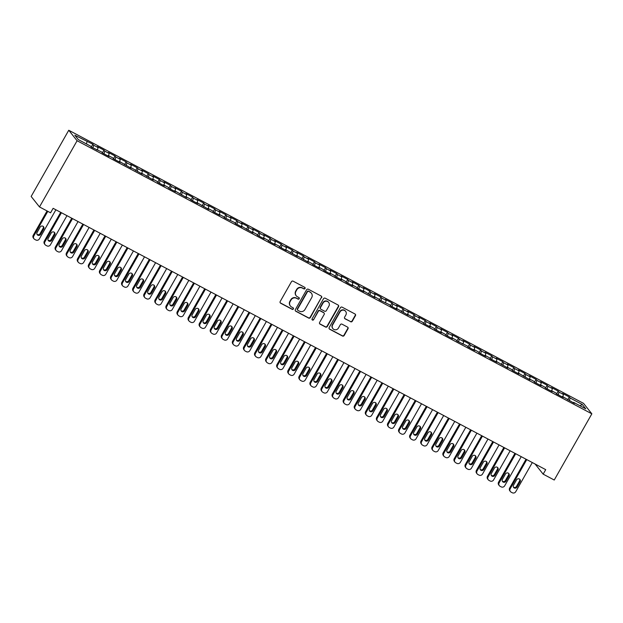 <?xml version="1.0" encoding="UTF-8"?>
<svg xmlns="http://www.w3.org/2000/svg" width="623" height="623" viewBox="0 0 623 623"><rect width="100%" height="100%" fill="white"/><g stroke="black" fill="none" stroke-linecap="round" stroke-linejoin="round"><path stroke-width="0.93" d="M305.036 288.488A0.896 0.857 141.5 0 0 304.717 287.32L293.16 281.183A1.277 1.223 141.5 0 0 291.447 281.713L280.186 301.532A1.277 1.223 141.5 0 0 280.646 303.214L292.203 309.343A0.896 0.857 141.5 0 0 293.34 308.019A0.896 0.857 141.5 0 0 293.075 307.801L291.58 307.007A4.081 3.917 141.5 0 1 290.108 301.633L291.042 299.982A4.081 3.917 141.5 0 1 296.525 298.308L298.02 299.102A0.896 0.857 141.5 0 0 299.157 297.771A0.896 0.857 141.5 0 0 298.9 297.56L297.405 296.766A4.081 3.917 141.5 0 1 295.925 291.393L296.86 289.742A4.081 3.917 141.5 0 1 302.342 288.067L303.837 288.862A0.896 0.857 141.5 0 0 305.036 288.488M296.213 295.777L295.987 295.497A4.081 3.917 141.5 0 1 295.699 291.112L296.634 289.461A4.081 3.917 141.5 0 1 302.116 287.779L303.611 288.574A0.896 0.857 141.5 0 0 304.849 287.405M280.171 302.755A1.277 1.223 141.5 0 0 280.42 302.926L291.977 309.063A0.896 0.857 141.5 0 0 293.207 307.887M290.396 306.025L290.17 305.737A4.081 3.917 141.5 0 1 289.882 301.353L290.816 299.702A4.081 3.917 141.5 0 1 296.299 298.02L297.794 298.814A0.896 0.857 141.5 0 0 299.024 297.646M350.578 321.748A1.277 1.223 141.5 0 0 352.291 321.227L355.445 315.666A1.277 1.223 141.5 0 0 354.985 313.984L342.152 307.178A1.277 1.223 141.5 0 0 340.438 307.7L329.178 327.527A1.277 1.223 141.5 0 0 329.637 329.201L342.471 336.015A1.277 1.223 141.5 0 0 344.184 335.486L348 328.773A1.277 1.223 141.5 0 0 347.541 327.091L342.05 324.178A1.277 1.223 141.5 0 0 340.337 324.7L338.445 328.033A3.411 3.271 141.5 0 1 332.869 328.609A3.411 3.271 141.5 0 1 332.627 324.949L340.041 311.897A3.411 3.271 141.5 0 1 345.617 311.321A3.411 3.271 141.5 0 1 345.858 314.981L344.62 317.162A1.277 1.223 141.5 0 0 345.08 318.836L350.352 321.468A1.277 1.223 141.5 0 0 352.065 320.946L355.219 315.378A1.277 1.223 141.5 0 0 355.235 314.163M545.717 469.656L53.119 208.323L50.572 212.817L39.49 206.937L77.096 140.736L591.85 413.828L554.244 480.022L543.163 474.15L545.717 469.656M321.624 297.724A1.277 1.223 141.5 0 0 321.164 296.042L308.33 289.236A1.277 1.223 141.5 0 0 306.617 289.757L295.357 309.584A1.277 1.223 141.5 0 0 295.816 311.259L308.65 318.073A1.277 1.223 141.5 0 0 310.363 317.543L321.398 297.436A1.277 1.223 141.5 0 0 321.413 296.221M325.245 298.207L338.071 305.013A1.277 1.223 141.5 0 1 338.538 306.695L327.277 326.514A1.277 1.223 141.5 0 1 325.564 327.044L320.066 324.124A1.277 1.223 141.5 0 1 319.607 322.449L324.178 314.413A1.277 1.223 141.5 0 0 323.711 312.73L320.066 310.799A1.277 1.223 141.5 0 0 318.361 311.321L313.603 319.692A0.896 0.857 141.5 0 1 312.146 319.84A0.896 0.857 141.5 0 1 312.076 318.883L323.532 298.729A1.277 1.223 141.5 0 1 325.245 298.207M77.096 140.736L68.756 130.254L583.51 403.346L591.85 413.828M91.285 147.059L92.882 144.24L74.846 135.253L78.319 139.614L90.506 146.086L91.308 147.09L101.588 151.965L102.39 152.97L109.033 156.498L108.231 155.485L112.67 157.837L113.464 158.842L120.114 162.369L119.312 161.365L131.196 168.249L130.394 167.244L142.27 174.129L141.476 173.124L153.351 180.008L152.549 179.003L156.98 181.348L157.783 182.36L164.433 185.888L163.631 184.875L168.062 187.227L168.864 188.232L175.515 191.759L174.713 190.755L186.589 197.639L185.786 196.634L190.225 198.986L191.02 199.991L197.67 203.519L196.868 202.514L208.752 209.398L207.95 208.394L212.381 210.738L213.183 211.75L219.826 215.27L219.031 214.265L223.462 216.617L224.264 217.622L234.536 222.497L235.338 223.501L241.989 227.029L241.187 226.024L253.07 232.909L252.268 231.904L256.699 234.256L257.501 235.26L264.144 238.788L263.35 237.776L267.781 240.128L268.575 241.14L275.226 244.66L274.424 243.655L278.855 246.007L279.657 247.012L286.307 250.539L285.505 249.535L297.389 256.419L296.587 255.414L308.463 262.299L307.661 261.294L312.1 263.646L312.894 264.65L319.544 268.178L318.742 267.166L323.173 269.518L323.976 270.53L330.626 274.05L329.824 273.045L334.255 275.397L335.057 276.402L341.7 279.929L340.906 278.925L345.337 281.277L346.131 282.281L352.782 285.809L351.979 284.804L356.411 287.156L357.213 288.161L363.863 291.689L363.061 290.684L374.945 297.568L374.143 296.556L378.574 298.908L379.376 299.912L389.655 304.787L390.45 305.792L397.1 309.32L396.298 308.315L408.182 315.199L407.38 314.194L419.256 321.079L418.461 320.074L422.892 322.418L423.695 323.43L430.337 326.958L429.535 325.946L433.966 328.298L434.768 329.302L441.419 332.83L440.617 331.825L445.048 334.177L445.85 335.182L452.5 338.71L451.698 337.705L456.129 340.057L456.932 341.061L467.211 345.936L468.005 346.941L474.656 350.469L473.854 349.464L478.285 351.808L479.087 352.82L485.738 356.34L484.935 355.336L489.367 357.688L490.169 358.692L496.819 362.22L496.017 361.215L507.893 368.1L507.091 367.095L511.53 369.447L512.324 370.451L518.975 373.979L518.172 372.975L530.056 379.859L529.254 378.846L533.685 381.198L534.487 382.211L541.13 385.73L540.336 384.726L544.767 387.078L545.561 388.082L552.212 391.61L551.41 390.605L555.841 392.957L556.643 393.962L563.293 397.49L562.491 396.485L574.375 403.369L573.573 402.365L573.183 402.738M92.882 144.24L93.684 145.245L98.115 147.596L97.476 149.777M102.359 152.939L103.963 150.12L97.313 146.592L98.115 147.596M103.963 150.12L104.765 151.124L109.196 153.476L108.55 155.657M113.441 158.81L115.037 155.999L108.394 152.471L109.196 153.476M115.037 155.999L115.839 157.004L120.27 159.356L119.632 161.536M124.522 164.69L126.119 161.879L119.476 158.351L120.27 159.356M126.119 161.879L126.921 162.883L131.352 165.235L130.713 167.416M135.596 170.57L137.2 167.751L130.55 164.223L131.352 165.235M137.2 167.751L138.002 168.755L142.433 171.107L141.795 173.295M146.678 176.449L148.282 173.63L141.631 170.102L142.433 171.107M148.282 173.63L149.076 174.635L153.507 176.987L152.869 179.167M157.759 182.329L159.356 179.51L152.713 175.982L153.507 176.987M159.356 179.51L160.158 180.514L164.589 182.866L163.95 185.047M168.841 188.201L170.437 185.389L163.787 181.861L164.589 182.866M170.437 185.389L171.239 186.394L175.67 188.746L175.032 190.926M179.915 194.08L181.519 191.261L174.868 187.741L175.67 188.746M181.519 191.261L182.321 192.273L186.752 194.625L186.113 196.806M190.996 199.96L192.6 197.141L185.95 193.613L186.752 194.625M192.6 197.141L193.395 198.145L197.826 200.497L197.187 202.685M202.078 205.839L203.674 203.02L197.032 199.492L197.826 200.497M203.674 203.02L204.476 204.025L208.907 206.377L208.269 208.557M213.159 211.711L214.756 208.9L208.105 205.372L208.907 206.377M214.756 208.9L215.558 209.904L219.989 212.256L219.351 214.437M224.233 217.591L225.838 214.779L219.187 211.252L219.989 212.256M225.838 214.779L226.632 215.784L231.071 218.136L230.424 220.316M235.315 223.47L236.911 220.651L230.269 217.131L231.071 218.136M236.911 220.651L237.713 221.663L242.145 224.015L241.506 226.196M246.397 229.35L247.993 226.531L241.342 223.003L242.145 224.015M247.993 226.531L248.795 227.535L253.226 229.887L252.588 232.068M257.47 235.229L259.075 232.41L252.424 228.882L253.226 229.887M259.075 232.41L259.877 233.415L264.308 235.767L263.669 237.947M268.552 241.101L270.156 238.29L263.506 234.762L264.308 235.767M270.156 238.29L270.95 239.294L275.382 241.646L274.743 243.827M279.634 246.981L281.23 244.169L274.587 240.642L275.382 241.646M281.23 244.169L282.032 245.174L286.463 247.526L285.825 249.706M290.715 252.86L292.312 250.041L285.661 246.521L286.463 247.526M292.312 250.041L293.114 251.053L297.545 253.397L296.906 255.586M301.789 258.74L303.393 255.921L296.743 252.393L297.545 253.397M303.393 255.921L304.195 256.925L308.626 259.277L307.98 261.458M312.871 264.619L314.467 261.8L307.824 258.272L308.626 259.277M314.467 261.8L315.269 262.805L319.7 265.157L319.062 267.337M323.952 270.491L325.549 267.68L318.906 264.152L319.7 265.157M325.549 267.68L326.351 268.684L330.782 271.036L330.143 273.217M335.026 276.371L336.63 273.559L329.98 270.032L330.782 271.036M336.63 273.559L337.432 274.564L341.863 276.916L341.225 279.096M346.108 282.25L347.712 279.431L341.061 275.903L341.863 276.916M347.712 279.431L348.506 280.443L352.945 282.787L352.299 284.976M357.189 288.13L358.786 285.311L352.143 281.783L352.945 282.787M358.786 285.311L359.588 286.315L364.019 288.667L363.38 290.848M368.271 294.009L369.867 291.19L363.217 287.662L364.019 288.667M369.867 291.19L370.669 292.195L375.101 294.547L374.462 296.727M379.345 299.881L380.949 297.07L374.298 293.542L375.101 294.547M380.949 297.07L381.751 298.074L386.182 300.426L385.544 302.607M390.426 305.761L392.031 302.949L385.38 299.422L386.182 300.426M392.031 302.949L392.825 303.954L397.256 306.306L396.617 308.486M401.508 311.64L403.104 308.821L396.462 305.293L397.256 306.306M403.104 308.821L403.906 309.826L408.338 312.178L407.699 314.366M412.59 317.52L414.186 314.701L407.535 311.173L408.338 312.178M414.186 314.701L414.988 315.705L419.419 318.057L418.781 320.238M423.663 323.399L425.268 320.58L418.617 317.052L419.419 318.057M425.268 320.58L426.062 321.585L430.501 323.937L429.854 326.117M434.745 329.271L436.341 326.46L429.699 322.932L430.501 323.937M436.341 326.46L437.144 327.464L441.575 329.816L440.936 331.997M445.827 335.151L447.423 332.332L440.773 328.812L441.575 329.816M447.423 332.332L448.225 333.344L452.656 335.696L452.018 337.876M456.9 341.03L458.505 338.211L451.854 334.683L452.656 335.696M458.505 338.211L459.307 339.216L463.738 341.568L463.099 343.756M467.982 346.91L469.586 344.091L462.936 340.563L463.738 341.568M469.586 344.091L470.381 345.095L474.812 347.447L474.173 349.628M479.064 352.782L480.66 349.97L474.017 346.443L474.812 347.447M480.66 349.97L481.462 350.975L485.893 353.327L485.255 355.507M490.145 358.661L491.742 355.85L485.091 352.322L485.893 353.327M491.742 355.85L492.544 356.854L496.975 359.206L496.336 361.387M501.219 364.541L502.823 361.722L496.173 358.202L496.975 359.206M502.823 361.722L503.625 362.734L508.057 365.086L507.418 367.266M512.301 370.42L513.897 367.601L507.254 364.073L508.057 365.086M513.897 367.601L514.699 368.606L519.13 370.958L518.492 373.138M523.382 376.3L524.979 373.481L518.336 369.953L519.13 370.958M524.979 373.481L525.781 374.485L530.212 376.837L529.573 379.018M534.456 382.172L536.06 379.36L529.41 375.833L530.212 376.837M536.06 379.36L536.862 380.365L541.294 382.717L540.655 384.897M545.538 388.051L547.142 385.24L540.491 381.712L541.294 382.717M547.142 385.24L547.936 386.244L552.375 388.596L551.729 390.777M556.619 393.931L558.216 391.112L551.573 387.592L552.375 388.596M558.216 391.112L559.018 392.124L563.449 394.468L562.81 396.656M567.701 399.81L569.297 396.991L562.647 393.463L563.449 394.468M569.297 396.991L570.1 397.996L582.287 404.467L585.76 408.828L573.573 402.365M562.491 396.485L562.102 396.859M570.1 397.996L569.313 400.682M582.287 404.467L579.927 405.737M559.018 392.124L558.231 394.803M540.336 384.726L539.946 385.107M547.936 386.244L547.15 388.931M529.254 378.846L528.865 379.228M536.862 380.365L536.076 383.052M525.781 374.485L524.994 377.172M514.699 368.606L513.913 371.292M496.017 361.215L495.628 361.589M503.625 362.734L502.831 365.413M484.935 355.336L484.546 355.717M492.544 356.854L491.757 359.541M481.462 350.975L480.676 353.662M462.78 343.584L462.391 343.958M470.381 345.095L469.594 347.782M451.698 337.705L451.309 338.079M459.307 339.216L458.52 341.902M440.617 331.825L440.227 332.199M448.225 333.344L447.439 336.023M437.144 327.464L436.357 330.151M418.461 320.074L418.072 320.448M426.062 321.585L425.275 324.272M407.38 314.194L406.99 314.568M414.988 315.705L414.202 318.392M403.906 309.826L403.12 312.512M392.825 303.954L392.038 306.633M374.143 296.556L373.753 296.937M381.751 298.074L380.965 300.761M363.061 290.684L362.672 291.058M370.669 292.195L369.883 294.881M359.588 286.315L358.801 289.002M340.906 278.925L340.516 279.299M348.506 280.443L347.72 283.122M329.824 273.045L329.435 273.427M337.432 274.564L336.646 277.243M318.742 267.166L318.353 267.547M326.351 268.684L325.564 271.371M315.269 262.805L314.483 265.491M296.587 255.414L296.198 255.788M304.195 256.925L303.401 259.612M285.505 249.535L285.116 249.909M293.114 251.053L292.327 253.732M282.032 245.174L281.246 247.861M263.35 237.776L262.961 238.157M270.95 239.294L270.164 241.981M252.268 231.904L251.879 232.278M259.877 233.415L259.09 236.101M241.187 226.024L240.797 226.398M248.795 227.535L248.009 230.222M237.713 221.663L236.927 224.342M219.031 214.265L218.642 214.647M226.632 215.784L225.845 218.471M207.95 208.394L207.56 208.767M215.558 209.904L214.771 212.591M204.476 204.025L203.69 206.711M193.395 198.145L192.608 200.832M174.713 190.755L174.323 191.129M182.321 192.273L181.534 194.952M163.631 184.875L163.242 185.257M171.239 186.394L170.453 189.081M160.158 180.514L159.371 183.201M141.476 173.124L141.086 173.498M149.076 174.635L148.29 177.321M130.394 167.244L130.005 167.618M138.002 168.755L137.216 171.442M119.312 161.365L118.923 161.739M126.921 162.883L126.134 165.562M115.839 157.004L115.053 159.69M97.157 149.613L96.767 149.987M104.765 151.124L103.971 153.811M93.684 145.245L92.897 147.931M535.118 464.042L543.163 474.15M39.49 206.937L31.15 196.455L68.756 130.254M87.033 141.717L86.395 143.905M295.349 310.799A1.277 1.223 141.5 0 0 295.59 310.978L308.424 317.785A1.277 1.223 141.5 0 0 310.137 317.263L321.398 297.436M308.65 291.408A0.896 0.857 141.5 0 0 307.451 291.774L297.568 309.179A0.896 0.857 141.5 0 0 297.887 310.355L299.468 311.189A4.081 3.917 141.5 0 0 304.951 309.514L311.702 297.615A4.081 3.917 141.5 0 0 310.231 292.249L308.424 291.128A0.896 0.857 141.5 0 0 307.225 291.494L307.451 291.774M297.63 310.137L297.405 309.857A0.896 0.857 141.5 0 1 297.342 308.899L307.225 291.494M311.414 293.231L311.189 292.95A4.081 3.917 141.5 0 0 310.005 291.961L310.231 292.249M308.424 291.128L310.005 291.961M319.599 323.672A1.277 1.223 141.5 0 0 319.848 323.843L325.338 326.756A1.277 1.223 141.5 0 0 327.052 326.234L338.312 306.407A1.277 1.223 141.5 0 0 338.32 305.192M324.085 313.042L323.859 312.754A1.277 1.223 141.5 0 0 323.485 312.45L319.848 310.511A1.277 1.223 141.5 0 0 318.135 311.041L313.603 319.692M312.045 319.692A0.896 0.857 141.5 0 0 313.377 319.412M328.913 306.064A3.411 3.271 141.5 0 0 328.671 302.404A3.411 3.271 141.5 0 0 323.096 302.98L320.487 307.575A1.277 1.223 141.5 0 0 320.946 309.257L324.591 311.189A1.277 1.223 141.5 0 0 326.304 310.667L328.913 306.064M328.671 302.404L328.446 302.116A3.411 3.271 141.5 0 0 322.87 302.7L323.096 302.98M320.572 308.946L320.347 308.665A1.277 1.223 141.5 0 1 320.261 307.295L322.87 302.7M344.612 318.376A1.277 1.223 141.5 0 0 344.854 318.555L350.352 321.468M345.617 311.321L345.391 311.033A3.411 3.271 141.5 0 0 339.815 311.617L340.041 311.897M332.869 328.609L332.643 328.329A3.411 3.271 141.5 0 1 332.402 324.661L339.815 311.617M329.17 328.749A1.277 1.223 141.5 0 0 329.411 328.921L342.245 335.727A1.277 1.223 141.5 0 0 343.958 335.205L347.774 328.485A1.277 1.223 141.5 0 0 347.79 327.27M47.06 210.948L33.237 235.276A2.593 2.492 -38.5 0 0 33.416 238.072L33.985 238.78A2.593 2.492 141.5 0 0 34.74 239.403L35.846 239.995A2.593 2.492 141.5 0 0 39.342 238.928L55.891 209.795M33.985 238.78A2.593 2.492 141.5 0 1 33.798 235.985L47.8 211.345M36.998 234.326A2.079 1.994 141.5 0 0 40.074 233.648L43.135 228.267A2.079 1.994 141.5 0 0 43.221 226.414M40.635 234.357L43.696 228.968A2.079 1.994 141.5 0 0 43.548 226.741A2.079 1.994 141.5 0 0 40.152 227.091L37.092 232.472A2.079 1.994 141.5 0 0 37.24 234.707A2.079 1.994 141.5 0 0 40.635 234.357L40.074 233.648M60.688 212.342L44.311 241.156A2.593 2.492 -38.5 0 0 44.498 243.951L45.066 244.66A2.593 2.492 141.5 0 0 45.822 245.283L46.927 245.875A2.593 2.492 141.5 0 0 50.416 244.8L66.965 215.675M45.066 244.66A2.593 2.492 141.5 0 1 44.879 241.864L61.428 212.731M48.08 240.198A2.079 1.994 141.5 0 0 51.148 239.528L54.209 234.139A2.079 1.994 141.5 0 0 54.302 232.293M51.717 240.237L54.777 234.848A2.079 1.994 141.5 0 0 54.629 232.613A2.079 1.994 141.5 0 0 51.226 232.971L48.173 238.352A2.079 1.994 141.5 0 0 48.321 240.587A2.079 1.994 141.5 0 0 51.717 240.237L51.148 239.528M71.762 218.214L55.392 247.035A2.593 2.492 -38.5 0 0 55.579 249.823L56.14 250.532A2.593 2.492 141.5 0 0 56.895 251.162L58.009 251.747A2.593 2.492 141.5 0 0 61.498 250.68L78.046 221.547M56.14 250.532A2.593 2.492 141.5 0 1 55.961 247.744L72.509 218.611M59.162 246.077A2.079 1.994 141.5 0 0 62.23 245.407L65.29 240.019A2.079 1.994 141.5 0 0 65.384 238.173M62.798 246.116L65.851 240.727A2.079 1.994 141.5 0 0 65.703 238.492A2.079 1.994 141.5 0 0 62.308 238.85L59.247 244.232A2.079 1.994 141.5 0 0 59.395 246.467A2.079 1.994 141.5 0 0 62.798 246.116L62.23 245.407M82.843 224.093L66.474 252.915A2.593 2.492 -38.5 0 0 66.661 255.703L67.222 256.411A2.593 2.492 141.5 0 0 67.977 257.042L69.083 257.626A2.593 2.492 141.5 0 0 72.58 256.559L89.128 227.426M67.222 256.411A2.593 2.492 141.5 0 1 67.035 253.623L83.583 224.49M70.235 251.957A2.079 1.994 141.5 0 0 73.312 251.279L76.372 245.898A2.079 1.994 141.5 0 0 76.465 244.052M73.872 251.988L76.933 246.607A2.079 1.994 141.5 0 0 76.785 244.372A2.079 1.994 141.5 0 0 73.389 244.722L70.329 250.111A2.079 1.994 141.5 0 0 70.477 252.346A2.079 1.994 141.5 0 0 73.872 251.988L73.312 251.279M93.925 229.973L77.556 258.786A2.593 2.492 -38.5 0 0 77.735 261.582L78.303 262.291A2.593 2.492 141.5 0 0 79.059 262.922L80.165 263.506A2.593 2.492 141.5 0 0 83.653 262.439L100.21 233.306M78.303 262.291A2.593 2.492 141.5 0 1 78.116 259.495L94.665 230.362M81.317 257.836A2.079 1.994 141.5 0 0 84.393 257.159L87.446 251.778A2.079 1.994 141.5 0 0 87.539 249.932M84.954 257.867L88.014 252.486A2.079 1.994 141.5 0 0 87.866 250.251A2.079 1.994 141.5 0 0 84.471 250.602L81.411 255.991A2.079 1.994 141.5 0 0 81.558 258.218A2.079 1.994 141.5 0 0 84.954 257.867L84.393 257.159M105.007 235.852L88.63 264.666A2.593 2.492 -38.5 0 0 88.816 267.462L89.377 268.17A2.593 2.492 141.5 0 0 90.14 268.793L91.246 269.385A2.593 2.492 141.5 0 0 94.735 268.318L111.283 239.185M89.377 268.17A2.593 2.492 141.5 0 1 89.198 265.375L105.746 236.242M92.399 263.708A2.079 1.994 141.5 0 0 95.467 263.038L98.527 257.649A2.079 1.994 141.5 0 0 98.621 255.804M96.035 263.747L99.096 258.358A2.079 1.994 141.5 0 0 98.948 256.131A2.079 1.994 141.5 0 0 95.545 256.481L92.484 261.862A2.079 1.994 141.5 0 0 92.632 264.097A2.079 1.994 141.5 0 0 96.035 263.747L95.467 263.038M116.08 241.732L99.711 270.546A2.593 2.492 -38.5 0 0 99.898 273.341L100.459 274.05A2.593 2.492 141.5 0 0 101.214 274.673L102.328 275.265A2.593 2.492 141.5 0 0 105.817 274.19L122.365 245.057M100.459 274.05A2.593 2.492 141.5 0 1 100.272 271.254L116.828 242.121M103.473 269.588A2.079 1.994 141.5 0 0 106.549 268.918L109.609 263.529A2.079 1.994 141.5 0 0 109.703 261.683M107.109 269.627L110.17 264.238A2.079 1.994 141.5 0 0 110.022 262.003A2.079 1.994 141.5 0 0 106.626 262.361L103.566 267.742A2.079 1.994 141.5 0 0 103.714 269.977A2.079 1.994 141.5 0 0 107.109 269.627L106.549 268.918M127.162 247.604L110.793 276.425A2.593 2.492 -38.5 0 0 110.98 279.213L111.54 279.922A2.593 2.492 141.5 0 0 112.296 280.552L113.402 281.137A2.593 2.492 141.5 0 0 116.898 280.07L133.447 250.937M111.54 279.922A2.593 2.492 141.5 0 1 111.353 277.134L127.902 248.001M114.554 275.467A2.079 1.994 141.5 0 0 117.63 274.798L120.691 269.409A2.079 1.994 141.5 0 0 120.776 267.563M118.191 275.506L121.251 270.117A2.079 1.994 141.5 0 0 121.103 267.882A2.079 1.994 141.5 0 0 117.708 268.233L114.648 273.622A2.079 1.994 141.5 0 0 114.796 275.857A2.079 1.994 141.5 0 0 118.191 275.506L117.63 274.798M138.244 253.483L121.874 282.305A2.593 2.492 -38.5 0 0 122.053 285.093L122.622 285.801A2.593 2.492 141.5 0 0 123.377 286.432L124.483 287.016A2.593 2.492 141.5 0 0 127.972 285.949L144.52 256.816M122.622 285.801A2.593 2.492 141.5 0 1 122.435 283.013L138.984 253.88M125.636 281.347A2.079 1.994 141.5 0 0 128.712 280.669L131.764 275.288A2.079 1.994 141.5 0 0 131.858 273.442M129.273 281.378L132.333 275.997A2.079 1.994 141.5 0 0 132.185 273.762A2.079 1.994 141.5 0 0 128.782 274.112L125.729 279.501A2.079 1.994 141.5 0 0 125.877 281.736A2.079 1.994 141.5 0 0 129.273 281.378L128.712 280.669M149.318 259.363L132.948 288.176A2.593 2.492 -38.5 0 0 133.135 290.972L133.696 291.681A2.593 2.492 141.5 0 0 134.459 292.304L135.565 292.896A2.593 2.492 141.5 0 0 139.054 291.829L155.602 262.696M133.696 291.681A2.593 2.492 141.5 0 1 133.517 288.885L150.065 259.752M136.717 287.226A2.079 1.994 141.5 0 0 139.786 286.549L142.846 281.168A2.079 1.994 141.5 0 0 142.94 279.322M140.354 287.258L143.407 281.876A2.079 1.994 141.5 0 0 143.267 279.641A2.079 1.994 141.5 0 0 139.864 279.992L136.803 285.381A2.079 1.994 141.5 0 0 136.951 287.608A2.079 1.994 141.5 0 0 140.354 287.258L139.786 286.549M160.399 265.242L144.03 294.056A2.593 2.492 -38.5 0 0 144.217 296.852L144.777 297.56A2.593 2.492 141.5 0 0 145.533 298.183L146.646 298.775A2.593 2.492 141.5 0 0 150.135 297.708L166.684 268.575M144.777 297.56A2.593 2.492 141.5 0 1 144.591 294.765L161.147 265.632M147.791 293.098A2.079 1.994 141.5 0 0 150.867 292.428L153.928 287.039A2.079 1.994 141.5 0 0 154.021 285.194M151.428 293.137L154.488 287.748A2.079 1.994 141.5 0 0 154.34 285.521A2.079 1.994 141.5 0 0 150.945 285.871L147.885 291.252A2.079 1.994 141.5 0 0 148.033 293.488A2.079 1.994 141.5 0 0 151.428 293.137L150.867 292.428M171.481 271.114L155.111 299.936A2.593 2.492 -38.5 0 0 155.291 302.731L155.859 303.432A2.593 2.492 141.5 0 0 156.614 304.063L157.72 304.655A2.593 2.492 141.5 0 0 161.209 303.58L177.765 274.447M155.859 303.432A2.593 2.492 141.5 0 1 155.672 300.644L172.221 271.511M158.873 298.978A2.079 1.994 141.5 0 0 161.949 298.308L165.009 292.919A2.079 1.994 141.5 0 0 165.095 291.073M162.51 299.017L165.57 293.628A2.079 1.994 141.5 0 0 165.422 291.393A2.079 1.994 141.5 0 0 162.027 291.751L158.966 297.132A2.079 1.994 141.5 0 0 159.114 299.367A2.079 1.994 141.5 0 0 162.51 299.017L161.949 298.308M182.562 276.994L166.185 305.815A2.593 2.492 -38.5 0 0 166.372 308.603L166.941 309.312A2.593 2.492 141.5 0 0 167.696 309.942L168.802 310.527A2.593 2.492 141.5 0 0 172.291 309.46L188.839 280.327M166.941 309.312A2.593 2.492 141.5 0 1 166.754 306.524L183.302 277.391M169.954 304.857A2.079 1.994 141.5 0 0 173.023 304.188L176.083 298.799A2.079 1.994 141.5 0 0 176.177 296.953M173.591 304.896L176.652 299.507A2.079 1.994 141.5 0 0 176.504 297.272A2.079 1.994 141.5 0 0 173.101 297.623L170.048 303.012A2.079 1.994 141.5 0 0 170.188 305.247A2.079 1.994 141.5 0 0 173.591 304.896L173.023 304.188M193.636 282.873L177.267 311.695A2.593 2.492 -38.5 0 0 177.454 314.483L178.014 315.191A2.593 2.492 141.5 0 0 178.77 315.822L179.883 316.406A2.593 2.492 141.5 0 0 183.372 315.339L199.921 286.206M178.014 315.191A2.593 2.492 141.5 0 1 177.835 312.403L194.384 283.27M181.028 310.737A2.079 1.994 141.5 0 0 184.104 310.059L187.165 304.678A2.079 1.994 141.5 0 0 187.258 302.833M184.673 310.768L187.725 305.387A2.079 1.994 141.5 0 0 187.578 303.152A2.079 1.994 141.5 0 0 184.182 303.502L181.122 308.891A2.079 1.994 141.5 0 0 181.27 311.126A2.079 1.994 141.5 0 0 184.673 310.768L184.104 310.059M204.718 288.753L188.348 317.566A2.593 2.492 -38.5 0 0 188.535 320.362L189.096 321.071A2.593 2.492 141.5 0 0 189.851 321.694L190.957 322.286A2.593 2.492 141.5 0 0 194.454 321.219L211.002 292.086M189.096 321.071A2.593 2.492 141.5 0 1 188.909 318.275L205.458 289.142M192.11 316.616A2.079 1.994 141.5 0 0 195.186 315.939L198.246 310.558A2.079 1.994 141.5 0 0 198.332 308.712M195.747 316.648L198.807 311.266A2.079 1.994 141.5 0 0 198.659 309.031A2.079 1.994 141.5 0 0 195.264 309.382L192.203 314.771A2.079 1.994 141.5 0 0 192.351 316.998A2.079 1.994 141.5 0 0 195.747 316.648L195.186 315.939M215.799 294.632L199.43 323.446A2.593 2.492 -38.5 0 0 199.609 326.242L200.178 326.95A2.593 2.492 141.5 0 0 200.933 327.573L202.039 328.165A2.593 2.492 141.5 0 0 205.528 327.091L222.076 297.965M200.178 326.95A2.593 2.492 141.5 0 1 199.991 324.155L216.539 295.022M203.191 322.488A2.079 1.994 141.5 0 0 206.268 321.818L209.32 316.429A2.079 1.994 141.5 0 0 209.414 314.584M206.828 322.527L209.889 317.138A2.079 1.994 141.5 0 0 209.741 314.911A2.079 1.994 141.5 0 0 206.345 315.261L203.285 320.643A2.079 1.994 141.5 0 0 203.433 322.878A2.079 1.994 141.5 0 0 206.828 322.527L206.268 321.818M226.881 300.504L210.504 329.326A2.593 2.492 -38.5 0 0 210.691 332.114L211.252 332.822A2.593 2.492 141.5 0 0 212.015 333.453L213.121 334.037A2.593 2.492 141.5 0 0 216.609 332.97L233.158 303.837M211.252 332.822A2.593 2.492 141.5 0 1 211.072 330.034L227.621 300.901M214.273 328.368A2.079 1.994 141.5 0 0 217.341 327.698L220.402 322.309A2.079 1.994 141.5 0 0 220.495 320.463M217.91 328.407L220.97 323.018A2.079 1.994 141.5 0 0 220.822 320.783A2.079 1.994 141.5 0 0 217.419 321.141L214.359 326.522A2.079 1.994 141.5 0 0 214.507 328.757A2.079 1.994 141.5 0 0 217.91 328.407L217.341 327.698M237.955 306.384L221.586 335.205A2.593 2.492 -38.5 0 0 221.772 337.993L222.333 338.702A2.593 2.492 141.5 0 0 223.089 339.333L224.202 339.917A2.593 2.492 141.5 0 0 227.691 338.85L244.239 309.717M222.333 338.702A2.593 2.492 141.5 0 1 222.146 335.914L238.702 306.781M225.347 334.247A2.079 1.994 141.5 0 0 228.423 333.578L231.483 328.189A2.079 1.994 141.5 0 0 231.577 326.343M228.984 334.278L232.044 328.897A2.079 1.994 141.5 0 0 231.896 326.662A2.079 1.994 141.5 0 0 228.501 327.013L225.44 332.402A2.079 1.994 141.5 0 0 225.588 334.637A2.079 1.994 141.5 0 0 228.984 334.278L228.423 333.578M249.036 312.263L232.667 341.085A2.593 2.492 -38.5 0 0 232.846 343.873L233.415 344.581A2.593 2.492 141.5 0 0 234.17 345.212L235.276 345.796A2.593 2.492 141.5 0 0 238.773 344.729L255.321 315.596M233.415 344.581A2.593 2.492 141.5 0 1 233.228 341.786L249.776 312.66M236.429 340.127A2.079 1.994 141.5 0 0 239.505 339.449L242.565 334.068A2.079 1.994 141.5 0 0 242.651 332.223M240.065 340.158L243.126 334.777A2.079 1.994 141.5 0 0 242.978 332.542A2.079 1.994 141.5 0 0 239.582 332.892L236.522 338.281A2.079 1.994 141.5 0 0 236.67 340.516A2.079 1.994 141.5 0 0 240.065 340.158L239.505 339.449M260.118 318.143L243.741 346.956A2.593 2.492 -38.5 0 0 243.928 349.752L244.496 350.461A2.593 2.492 141.5 0 0 245.252 351.084L246.358 351.676A2.593 2.492 141.5 0 0 249.846 350.609L266.395 321.476M244.496 350.461A2.593 2.492 141.5 0 1 244.309 347.665L260.858 318.532M247.51 346.006A2.079 1.994 141.5 0 0 250.578 345.329L253.639 339.948A2.079 1.994 141.5 0 0 253.732 338.102M251.147 346.038L254.207 340.649A2.079 1.994 141.5 0 0 254.059 338.421A2.079 1.994 141.5 0 0 250.656 338.772L247.604 344.161A2.079 1.994 141.5 0 0 247.752 346.388A2.079 1.994 141.5 0 0 251.147 346.038L250.578 345.329M271.192 324.022L254.823 352.836A2.593 2.492 -38.5 0 0 255.009 355.632L255.57 356.34A2.593 2.492 141.5 0 0 256.326 356.963L257.439 357.555A2.593 2.492 141.5 0 0 260.928 356.481L277.476 327.355M255.57 356.34A2.593 2.492 141.5 0 1 255.391 353.545L271.94 324.412M258.592 351.878A2.079 1.994 141.5 0 0 261.66 351.208L264.72 345.82A2.079 1.994 141.5 0 0 264.814 343.974M262.228 351.917L265.281 346.528A2.079 1.994 141.5 0 0 265.133 344.293A2.079 1.994 141.5 0 0 261.738 344.651L258.677 350.033A2.079 1.994 141.5 0 0 258.825 352.268A2.079 1.994 141.5 0 0 262.228 351.917L261.66 351.208M282.274 329.894L265.904 358.716A2.593 2.492 -38.5 0 0 266.091 361.504L266.652 362.212A2.593 2.492 141.5 0 0 267.407 362.843L268.513 363.427A2.593 2.492 141.5 0 0 272.01 362.36L288.558 333.227M266.652 362.212A2.593 2.492 141.5 0 1 266.465 359.424L283.013 330.291M269.666 357.758A2.079 1.994 141.5 0 0 272.742 357.088L275.802 351.699A2.079 1.994 141.5 0 0 275.896 349.853M273.302 357.797L276.363 352.408A2.079 1.994 141.5 0 0 276.215 350.173A2.079 1.994 141.5 0 0 272.819 350.531L269.759 355.912A2.079 1.994 141.5 0 0 269.907 358.147A2.079 1.994 141.5 0 0 273.302 357.797L272.742 357.088M293.355 335.774L276.986 364.595A2.593 2.492 -38.5 0 0 277.165 367.383L277.733 368.092A2.593 2.492 141.5 0 0 278.489 368.723L279.595 369.307A2.593 2.492 141.5 0 0 283.083 368.24L299.64 339.107M277.733 368.092A2.593 2.492 141.5 0 1 277.546 365.304L294.095 336.171M280.747 363.637A2.079 1.994 141.5 0 0 283.823 362.96L286.876 357.579A2.079 1.994 141.5 0 0 286.969 355.733M284.384 363.668L287.444 358.287A2.079 1.994 141.5 0 0 287.296 356.052A2.079 1.994 141.5 0 0 283.901 356.403L280.841 361.792A2.079 1.994 141.5 0 0 280.989 364.027A2.079 1.994 141.5 0 0 284.384 363.668L283.823 362.96M304.437 341.653L288.06 370.467A2.593 2.492 -38.5 0 0 288.247 373.263L288.807 373.971A2.593 2.492 141.5 0 0 289.57 374.602L290.676 375.186A2.593 2.492 141.5 0 0 294.165 374.119L310.713 344.986M288.807 373.971A2.593 2.492 141.5 0 1 288.628 371.176L305.177 342.05M291.829 369.517A2.079 1.994 141.5 0 0 294.897 368.839L297.958 363.458A2.079 1.994 141.5 0 0 298.051 361.613M295.466 369.548L298.526 364.167A2.079 1.994 141.5 0 0 298.378 361.932A2.079 1.994 141.5 0 0 294.975 362.282L291.914 367.671A2.079 1.994 141.5 0 0 292.062 369.906A2.079 1.994 141.5 0 0 295.466 369.548L294.897 368.839M315.511 347.533L299.141 376.347A2.593 2.492 -38.5 0 0 299.328 379.142L299.889 379.851A2.593 2.492 141.5 0 0 300.644 380.474L301.758 381.066A2.593 2.492 141.5 0 0 305.247 379.999L321.795 350.866M299.889 379.851A2.593 2.492 141.5 0 1 299.702 377.055L316.258 347.922M302.903 375.389A2.079 1.994 141.5 0 0 305.979 374.719L309.039 369.33A2.079 1.994 141.5 0 0 309.133 367.484M306.539 375.428L309.6 370.039A2.079 1.994 141.5 0 0 309.452 367.811A2.079 1.994 141.5 0 0 306.057 368.162L302.996 373.543A2.079 1.994 141.5 0 0 303.144 375.778A2.079 1.994 141.5 0 0 306.539 375.428L305.979 374.719M326.592 353.412L310.223 382.226A2.593 2.492 -38.5 0 0 310.41 385.022L310.97 385.73A2.593 2.492 141.5 0 0 311.726 386.353L312.832 386.945A2.593 2.492 141.5 0 0 316.328 385.871L332.877 356.745M310.97 385.73A2.593 2.492 141.5 0 1 310.784 382.935L327.332 353.802M313.984 381.268A2.079 1.994 141.5 0 0 317.06 380.598L320.121 375.21A2.079 1.994 141.5 0 0 320.206 373.364M317.621 381.307L320.681 375.918A2.079 1.994 141.5 0 0 320.534 373.683A2.079 1.994 141.5 0 0 317.138 374.041L314.078 379.423A2.079 1.994 141.5 0 0 314.226 381.658A2.079 1.994 141.5 0 0 317.621 381.307L317.06 380.598M337.674 359.284L321.304 388.106A2.593 2.492 -38.5 0 0 321.484 390.894L322.052 391.602A2.593 2.492 141.5 0 0 322.807 392.233L323.913 392.817A2.593 2.492 141.5 0 0 327.402 391.75L343.951 362.617M322.052 391.602A2.593 2.492 141.5 0 1 321.865 388.814L338.414 359.681M325.066 387.148A2.079 1.994 141.5 0 0 328.142 386.478L331.195 381.089A2.079 1.994 141.5 0 0 331.288 379.243M328.703 387.187L331.763 381.798A2.079 1.994 141.5 0 0 331.615 379.563A2.079 1.994 141.5 0 0 328.212 379.913L325.159 385.302A2.079 1.994 141.5 0 0 325.307 387.537A2.079 1.994 141.5 0 0 328.703 387.187L328.142 386.478M348.748 365.164L332.378 393.985A2.593 2.492 -38.5 0 0 332.565 396.773L333.126 397.482A2.593 2.492 141.5 0 0 333.889 398.113L334.995 398.697A2.593 2.492 141.5 0 0 338.484 397.63L355.032 368.497M333.126 397.482A2.593 2.492 141.5 0 1 332.947 394.694L349.495 365.561M336.147 393.027A2.079 1.994 141.5 0 0 339.216 392.35L342.276 386.969A2.079 1.994 141.5 0 0 342.37 385.123M339.784 393.058L342.837 387.677A2.079 1.994 141.5 0 0 342.697 385.442A2.079 1.994 141.5 0 0 339.294 385.793L336.233 391.182A2.079 1.994 141.5 0 0 336.381 393.417A2.079 1.994 141.5 0 0 339.784 393.058L339.216 392.35M359.829 371.043L343.46 399.857A2.593 2.492 -38.5 0 0 343.647 402.653L344.208 403.361A2.593 2.492 141.5 0 0 344.963 403.984L346.077 404.576A2.593 2.492 141.5 0 0 349.565 403.509L366.114 374.376M344.208 403.361A2.593 2.492 141.5 0 1 344.021 400.566L360.577 371.433M347.221 398.907A2.079 1.994 141.5 0 0 350.297 398.229L353.358 392.848A2.079 1.994 141.5 0 0 353.451 391.003M350.858 398.938L353.919 393.557A2.079 1.994 141.5 0 0 353.771 391.322A2.079 1.994 141.5 0 0 350.375 391.672L347.315 397.061A2.079 1.994 141.5 0 0 347.463 399.288A2.079 1.994 141.5 0 0 350.858 398.938L350.297 398.229M370.911 376.923L354.542 405.737A2.593 2.492 -38.5 0 0 354.721 408.532L355.289 409.241A2.593 2.492 141.5 0 0 356.045 409.864L357.15 410.456A2.593 2.492 141.5 0 0 360.639 409.389L377.195 380.256M355.289 409.241A2.593 2.492 141.5 0 1 355.102 406.445L371.651 377.312M358.303 404.779A2.079 1.994 141.5 0 0 361.379 404.109L364.439 398.72A2.079 1.994 141.5 0 0 364.525 396.874M361.94 404.818L365 399.429A2.079 1.994 141.5 0 0 364.852 397.201A2.079 1.994 141.5 0 0 361.457 397.552L358.396 402.933A2.079 1.994 141.5 0 0 358.544 405.168A2.079 1.994 141.5 0 0 361.94 404.818L361.379 404.109M381.992 382.795L365.615 411.616A2.593 2.492 -38.5 0 0 365.802 414.412L366.371 415.12A2.593 2.492 141.5 0 0 367.126 415.743L368.232 416.335A2.593 2.492 141.5 0 0 371.721 415.261L388.269 386.128M366.371 415.12A2.593 2.492 141.5 0 1 366.184 412.325L382.732 383.192M369.384 410.658A2.079 1.994 141.5 0 0 372.453 409.989L375.513 404.6A2.079 1.994 141.5 0 0 375.607 402.754M373.021 410.697L376.082 405.308A2.079 1.994 141.5 0 0 375.934 403.073A2.079 1.994 141.5 0 0 372.531 403.431L369.478 408.813A2.079 1.994 141.5 0 0 369.626 411.048A2.079 1.994 141.5 0 0 373.021 410.697L372.453 409.989M393.066 388.674L376.697 417.496A2.593 2.492 -38.5 0 0 376.884 420.284L377.445 420.992A2.593 2.492 141.5 0 0 378.2 421.623L379.314 422.207A2.593 2.492 141.5 0 0 382.802 421.14L399.351 392.007M377.445 420.992A2.593 2.492 141.5 0 1 377.265 418.204L393.814 389.071M380.458 416.538A2.079 1.994 141.5 0 0 383.534 415.868L386.595 410.479A2.079 1.994 141.5 0 0 386.688 408.633M384.103 416.577L387.156 411.188A2.079 1.994 141.5 0 0 387.008 408.953A2.079 1.994 141.5 0 0 383.612 409.303L380.552 414.692A2.079 1.994 141.5 0 0 380.7 416.927A2.079 1.994 141.5 0 0 384.103 416.577L383.534 415.868M404.148 394.554L387.779 423.375A2.593 2.492 -38.5 0 0 387.965 426.163L388.526 426.872A2.593 2.492 141.5 0 0 389.282 427.503L390.387 428.087A2.593 2.492 141.5 0 0 393.884 427.02L410.432 397.887M388.526 426.872A2.593 2.492 141.5 0 1 388.339 424.084L404.888 394.951M391.54 422.417A2.079 1.994 141.5 0 0 394.616 421.74L397.676 416.359A2.079 1.994 141.5 0 0 397.762 414.513M395.177 422.449L398.237 417.067A2.079 1.994 141.5 0 0 398.089 414.832A2.079 1.994 141.5 0 0 394.694 415.183L391.633 420.572A2.079 1.994 141.5 0 0 391.781 422.807A2.079 1.994 141.5 0 0 395.177 422.449L394.616 421.74M415.23 400.433L398.86 429.247A2.593 2.492 -38.5 0 0 399.039 432.043L399.608 432.751A2.593 2.492 141.5 0 0 400.363 433.374L401.469 433.966A2.593 2.492 141.5 0 0 404.958 432.899L421.506 403.766M399.608 432.751A2.593 2.492 141.5 0 1 399.421 429.956L415.969 400.823M402.622 428.297A2.079 1.994 141.5 0 0 405.698 427.619L408.75 422.238A2.079 1.994 141.5 0 0 408.844 420.393M406.258 428.328L409.319 422.947A2.079 1.994 141.5 0 0 409.171 420.712A2.079 1.994 141.5 0 0 405.775 421.062L402.715 426.451A2.079 1.994 141.5 0 0 402.863 428.679A2.079 1.994 141.5 0 0 406.258 428.328L405.698 427.619M426.311 406.313L409.934 435.127A2.593 2.492 -38.5 0 0 410.121 437.922L410.682 438.631A2.593 2.492 141.5 0 0 411.445 439.254L412.551 439.846A2.593 2.492 141.5 0 0 416.039 438.779L432.588 409.646M410.682 438.631A2.593 2.492 141.5 0 1 410.502 435.835L427.051 406.702M413.703 434.169A2.079 1.994 141.5 0 0 416.771 433.499L419.832 428.11A2.079 1.994 141.5 0 0 419.925 426.264M417.34 434.208L420.4 428.819A2.079 1.994 141.5 0 0 420.252 426.591A2.079 1.994 141.5 0 0 416.849 426.942L413.789 432.323A2.079 1.994 141.5 0 0 413.937 434.558A2.079 1.994 141.5 0 0 417.34 434.208L416.771 433.499M437.385 412.185L421.016 441.006A2.593 2.492 -38.5 0 0 421.203 443.802L421.763 444.503A2.593 2.492 141.5 0 0 422.519 445.134L423.632 445.725A2.593 2.492 141.5 0 0 427.121 444.651L443.669 415.518M421.763 444.503A2.593 2.492 141.5 0 1 421.576 441.715L438.133 412.582M424.777 440.048A2.079 1.994 141.5 0 0 427.853 439.379L430.914 433.99A2.079 1.994 141.5 0 0 431.007 432.144M428.414 440.087L431.474 434.698A2.079 1.994 141.5 0 0 431.326 432.463A2.079 1.994 141.5 0 0 427.931 432.821L424.87 438.203A2.079 1.994 141.5 0 0 425.018 440.438A2.079 1.994 141.5 0 0 428.414 440.087L427.853 439.379M448.467 418.064L432.097 446.886A2.593 2.492 -38.5 0 0 432.284 449.674L432.845 450.382A2.593 2.492 141.5 0 0 433.6 451.013L434.706 451.597A2.593 2.492 141.5 0 0 438.203 450.53L454.751 421.397M432.845 450.382A2.593 2.492 141.5 0 1 432.658 447.594L449.206 418.461M435.859 445.928A2.079 1.994 141.5 0 0 438.935 445.258L441.995 439.869A2.079 1.994 141.5 0 0 442.081 438.024M439.495 445.967L442.556 440.578A2.079 1.994 141.5 0 0 442.408 438.343A2.079 1.994 141.5 0 0 439.013 438.693L435.952 444.082A2.079 1.994 141.5 0 0 436.1 446.317A2.079 1.994 141.5 0 0 439.495 445.967L438.935 445.258M459.548 423.944L443.171 452.765A2.593 2.492 -38.5 0 0 443.358 455.553L443.926 456.262A2.593 2.492 141.5 0 0 444.682 456.893L445.788 457.477A2.593 2.492 141.5 0 0 449.276 456.41L465.825 427.277M443.926 456.262A2.593 2.492 141.5 0 1 443.74 453.474L460.288 424.341M446.94 451.807A2.079 1.994 141.5 0 0 450.008 451.13L453.069 445.749A2.079 1.994 141.5 0 0 453.162 443.903M450.577 451.839L453.637 446.457A2.079 1.994 141.5 0 0 453.489 444.222A2.079 1.994 141.5 0 0 450.086 444.573L447.034 449.962A2.079 1.994 141.5 0 0 447.182 452.197A2.079 1.994 141.5 0 0 450.577 451.839L450.008 451.13M470.622 429.823L454.253 458.637A2.593 2.492 -38.5 0 0 454.44 461.433L455 462.141A2.593 2.492 141.5 0 0 455.756 462.764L456.869 463.356A2.593 2.492 141.5 0 0 460.358 462.289L476.906 433.156M455 462.141A2.593 2.492 141.5 0 1 454.821 459.346L471.37 430.213M458.022 457.687A2.079 1.994 141.5 0 0 461.09 457.009L464.151 451.628A2.079 1.994 141.5 0 0 464.244 449.783M461.659 457.718L464.711 452.337A2.079 1.994 141.5 0 0 464.563 450.102A2.079 1.994 141.5 0 0 461.168 450.452L458.107 455.841A2.079 1.994 141.5 0 0 458.255 458.069A2.079 1.994 141.5 0 0 461.659 457.718L461.09 457.009M481.704 435.703L465.334 464.517A2.593 2.492 -38.5 0 0 465.521 467.312L466.082 468.021A2.593 2.492 141.5 0 0 466.837 468.644L467.943 469.236A2.593 2.492 141.5 0 0 471.44 468.161L487.988 439.036M466.082 468.021A2.593 2.492 141.5 0 1 465.895 465.225L482.443 436.092M469.096 463.559A2.079 1.994 141.5 0 0 472.172 462.889L475.232 457.5A2.079 1.994 141.5 0 0 475.326 455.654M472.732 463.598L475.793 458.209A2.079 1.994 141.5 0 0 475.645 455.974A2.079 1.994 141.5 0 0 472.25 456.332L469.189 461.713A2.079 1.994 141.5 0 0 469.337 463.948A2.079 1.994 141.5 0 0 472.732 463.598L472.172 462.889M492.785 441.575L476.416 470.396A2.593 2.492 -38.5 0 0 476.595 473.184L477.163 473.893A2.593 2.492 141.5 0 0 477.919 474.524L479.025 475.108A2.593 2.492 141.5 0 0 482.514 474.041L499.07 444.908M477.163 473.893A2.593 2.492 141.5 0 1 476.977 471.105L493.525 441.972M480.177 469.438A2.079 1.994 141.5 0 0 483.253 468.769L486.306 463.38A2.079 1.994 141.5 0 0 486.399 461.534M483.814 469.477L486.875 464.088A2.079 1.994 141.5 0 0 486.727 461.853A2.079 1.994 141.5 0 0 483.331 462.211L480.271 467.593A2.079 1.994 141.5 0 0 480.419 469.828A2.079 1.994 141.5 0 0 483.814 469.477L483.253 468.769M503.867 447.454L487.49 476.276A2.593 2.492 -38.5 0 0 487.677 479.064L488.245 479.772A2.593 2.492 141.5 0 0 489 480.403L490.106 480.987A2.593 2.492 141.5 0 0 493.595 479.92L510.144 450.787M488.245 479.772A2.593 2.492 141.5 0 1 488.058 476.984L504.607 447.851M491.259 475.318A2.079 1.994 141.5 0 0 494.327 474.648L497.388 469.259A2.079 1.994 141.5 0 0 497.481 467.414M494.896 475.349L497.956 469.968A2.079 1.994 141.5 0 0 497.808 467.733A2.079 1.994 141.5 0 0 494.405 468.083L491.345 473.472A2.079 1.994 141.5 0 0 491.492 475.707A2.079 1.994 141.5 0 0 494.896 475.349L494.327 474.648M514.941 453.334L498.571 482.155A2.593 2.492 -38.5 0 0 498.758 484.943L499.319 485.652A2.593 2.492 141.5 0 0 500.074 486.283L501.188 486.867A2.593 2.492 141.5 0 0 504.677 485.8L521.225 456.667M499.319 485.652A2.593 2.492 141.5 0 1 499.14 482.856L515.688 453.731M502.333 481.197A2.079 1.994 141.5 0 0 505.409 480.52L508.469 475.139A2.079 1.994 141.5 0 0 508.563 473.293M505.969 481.229L509.03 475.847A2.079 1.994 141.5 0 0 508.882 473.612A2.079 1.994 141.5 0 0 505.487 473.963L502.426 479.352A2.079 1.994 141.5 0 0 502.574 481.587A2.079 1.994 141.5 0 0 505.969 481.229L505.409 480.52M526.022 459.213L509.653 488.027A2.593 2.492 -38.5 0 0 509.84 490.823L510.401 491.531A2.593 2.492 141.5 0 0 511.156 492.154L512.262 492.746A2.593 2.492 141.5 0 0 515.758 491.679L532.307 462.546M510.401 491.531A2.593 2.492 141.5 0 1 510.214 488.736L526.762 459.603M513.414 487.077A2.079 1.994 141.5 0 0 516.49 486.399L519.551 481.018A2.079 1.994 141.5 0 0 519.637 479.173M517.051 487.108L520.112 481.719A2.079 1.994 141.5 0 0 519.964 479.492A2.079 1.994 141.5 0 0 516.568 479.842L513.508 485.231A2.079 1.994 141.5 0 0 513.656 487.459A2.079 1.994 141.5 0 0 517.051 487.108L516.49 486.399M33.798 235.985L33.237 235.276M43.135 228.267L43.696 228.968M44.879 241.864L44.311 241.156M54.209 234.139L54.777 234.848M55.961 247.744L55.392 247.035M65.29 240.019L65.851 240.727M67.035 253.623L66.474 252.915M76.372 245.898L76.933 246.607M78.116 259.495L77.556 258.786M87.446 251.778L88.014 252.486M89.198 265.375L88.63 264.666M98.527 257.649L99.096 258.358M100.272 271.254L99.711 270.546M109.609 263.529L110.17 264.238M111.353 277.134L110.793 276.425M120.691 269.409L121.251 270.117M122.435 283.013L121.874 282.305M131.764 275.288L132.333 275.997M133.517 288.885L132.948 288.176M142.846 281.168L143.407 281.876M144.591 294.765L144.03 294.056M153.928 287.039L154.488 287.748M155.672 300.644L155.111 299.936M165.009 292.919L165.57 293.628M166.754 306.524L166.185 305.815M176.083 298.799L176.652 299.507M177.835 312.403L177.267 311.695M187.165 304.678L187.725 305.387M188.909 318.275L188.348 317.566M198.246 310.558L198.807 311.266M199.991 324.155L199.43 323.446M209.32 316.429L209.889 317.138M211.072 330.034L210.504 329.326M220.402 322.309L220.97 323.018M222.146 335.914L221.586 335.205M231.483 328.189L232.044 328.897M233.228 341.786L232.667 341.085M242.565 334.068L243.126 334.777M244.309 347.665L243.741 346.956M253.639 339.948L254.207 340.649M255.391 353.545L254.823 352.836M264.72 345.82L265.281 346.528M266.465 359.424L265.904 358.716M275.802 351.699L276.363 352.408M277.546 365.304L276.986 364.595M286.876 357.579L287.444 358.287M288.628 371.176L288.06 370.467M297.958 363.458L298.526 364.167M299.702 377.055L299.141 376.347M309.039 369.33L309.6 370.039M310.784 382.935L310.223 382.226M320.121 375.21L320.681 375.918M321.865 388.814L321.304 388.106M331.195 381.089L331.763 381.798M332.947 394.694L332.378 393.985M342.276 386.969L342.837 387.677M344.021 400.566L343.46 399.857M353.358 392.848L353.919 393.557M355.102 406.445L354.542 405.737M364.439 398.72L365 399.429M366.184 412.325L365.615 411.616M375.513 404.6L376.082 405.308M377.265 418.204L376.697 417.496M386.595 410.479L387.156 411.188M388.339 424.084L387.779 423.375M397.676 416.359L398.237 417.067M399.421 429.956L398.86 429.247M408.75 422.238L409.319 422.947M410.502 435.835L409.934 435.127M419.832 428.11L420.4 428.819M421.576 441.715L421.016 441.006M430.914 433.99L431.474 434.698M432.658 447.594L432.097 446.886M441.995 439.869L442.556 440.578M443.74 453.474L443.171 452.765M453.069 445.749L453.637 446.457M454.821 459.346L454.253 458.637M464.151 451.628L464.711 452.337M465.895 465.225L465.334 464.517M475.232 457.5L475.793 458.209M476.977 471.105L476.416 470.396M486.306 463.38L486.875 464.088M488.058 476.984L487.49 476.276M497.388 469.259L497.956 469.968M499.14 482.856L498.571 482.155M508.469 475.139L509.03 475.847M510.214 488.736L509.653 488.027M519.551 481.018L520.112 481.719"/></g></svg>
